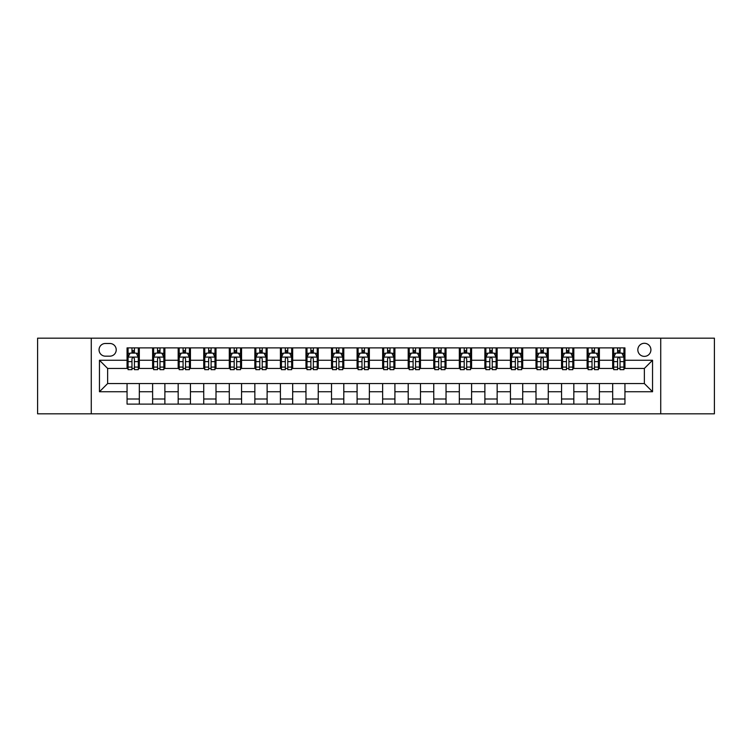 <?xml version="1.0" encoding="UTF-8"?>
<svg xmlns="http://www.w3.org/2000/svg" width="752" height="752" viewBox="0 0 752 752"><rect width="100%" height="100%" fill="white"/><g stroke="black" fill="none" stroke-linecap="round" stroke-linejoin="round"><path stroke-width="1.13" d="M644.37 343.288A6.542 6.542 0 0 0 637.828 349.83A6.542 6.542 0 0 0 644.37 356.373A6.542 6.542 0 0 0 650.912 349.83A6.542 6.542 0 0 0 644.37 343.288M660.726 413.826L714.4 413.826L714.4 338.174L660.726 338.174L660.726 413.826L91.274 413.826L91.274 338.174L37.6 338.174L37.6 413.826L91.274 413.826M105.383 356.166L109.877 356.166A6.336 6.336 0 0 0 116.222 349.83A6.336 6.336 0 0 0 109.877 343.485L105.383 343.485A6.336 6.336 0 0 0 99.048 349.83A6.336 6.336 0 0 0 105.383 356.166M660.726 338.174L91.274 338.174M127.06 391.745L99.452 391.745L99.452 360.255L127.06 360.255L127.06 368.433L107.63 368.433L107.63 383.567L127.06 383.567L127.06 404.115L624.94 404.115L624.94 383.567L644.37 383.567L644.37 368.433L624.94 368.433L624.94 360.255L652.548 360.255L652.548 391.745L624.94 391.745M624.94 360.255L624.94 347.885L127.06 347.885L127.06 360.255M612.673 347.885L612.673 368.433L613.698 368.433M617.58 368.433L620.033 368.433M623.925 368.433L624.94 368.433M612.673 368.433L598.366 368.433M587.115 347.885L587.115 368.433L588.139 368.433M592.021 368.433L594.475 368.433M587.115 368.433L572.808 368.433M561.556 347.885L561.556 368.433L562.581 368.433M566.463 368.433L568.916 368.433M561.556 368.433L547.249 368.433M535.997 347.885L535.997 368.433L537.022 368.433M540.904 368.433L543.358 368.433M535.997 368.433L521.681 368.433M510.439 347.885L510.439 368.433L511.463 368.433M515.346 368.433L517.799 368.433M510.439 368.433L496.123 368.433M484.88 347.885L484.88 368.433L485.905 368.433M489.787 368.433L492.24 368.433M484.88 368.433L470.564 368.433M459.322 347.885L459.322 368.433L460.346 368.433M464.228 368.433L466.682 368.433M459.322 368.433L445.005 368.433M433.763 347.885L433.763 368.433L434.788 368.433M438.67 368.433L441.123 368.433M433.763 368.433L419.447 368.433M408.204 347.885L408.204 368.433L409.229 368.433M413.111 368.433L415.565 368.433M408.204 368.433L393.888 368.433M382.646 347.885L382.646 368.433L383.67 368.433M387.553 368.433L390.006 368.433M382.646 368.433L368.33 368.433M357.087 347.885L357.087 368.433L358.112 368.433M361.994 368.433L364.447 368.433M357.087 368.433L342.771 368.433M331.529 347.885L331.529 368.433L332.553 368.433M336.435 368.433L338.889 368.433M331.529 368.433L317.212 368.433M305.97 347.885L305.97 368.433L306.995 368.433M310.877 368.433L313.33 368.433M305.97 368.433L291.654 368.433M280.411 347.885L280.411 368.433L281.436 368.433M285.318 368.433L287.772 368.433M280.411 368.433L266.095 368.433M254.853 347.885L254.853 368.433L255.877 368.433M259.76 368.433L262.213 368.433M254.853 368.433L240.537 368.433M229.294 347.885L229.294 368.433L230.319 368.433M234.201 368.433L236.654 368.433M229.294 368.433L214.978 368.433M203.736 347.885L203.736 368.433L204.751 368.433M208.642 368.433L211.096 368.433M203.736 368.433L189.419 368.433M178.177 347.885L178.177 368.433L179.192 368.433M183.084 368.433L185.537 368.433M178.177 368.433L163.861 368.433M152.618 347.885L152.618 368.433L153.634 368.433M157.525 368.433L159.979 368.433M152.618 368.433L138.302 368.433M127.06 368.433L128.075 368.433M131.967 368.433L134.42 368.433M127.06 383.567L139.327 383.567L139.327 404.115M624.94 383.567L139.327 383.567M139.327 347.885L139.327 368.433M127.06 352.998L128.075 352.998M131.967 352.998L134.42 352.998M138.302 352.998L139.327 352.998M127.06 399.002L139.327 399.002M152.618 383.567L152.618 404.115M164.885 347.885L164.885 368.433M152.618 352.998L153.634 352.998M157.525 352.998L159.979 352.998M163.861 352.998L164.885 352.998M164.885 383.567L164.885 404.115M152.618 399.002L164.885 399.002M178.177 383.567L178.177 404.115M190.444 383.567L190.444 404.115M178.177 399.002L190.444 399.002M190.444 347.885L190.444 368.433M178.177 352.998L179.192 352.998M183.084 352.998L185.537 352.998M189.419 352.998L190.444 352.998M203.736 383.567L203.736 404.115M216.003 383.567L216.003 404.115M203.736 399.002L216.003 399.002M216.003 347.885L216.003 368.433M203.736 352.998L204.751 352.998M208.642 352.998L211.096 352.998M214.978 352.998L216.003 352.998M229.294 383.567L229.294 404.115M241.561 383.567L241.561 404.115M229.294 399.002L241.561 399.002M241.561 347.885L241.561 368.433M229.294 352.998L230.319 352.998M234.201 352.998L236.654 352.998M240.537 352.998L241.561 352.998M254.853 383.567L254.853 404.115M267.12 383.567L267.12 404.115M254.853 399.002L267.12 399.002M267.12 347.885L267.12 368.433M254.853 352.998L255.877 352.998M259.76 352.998L262.213 352.998M266.095 352.998L267.12 352.998M280.411 383.567L280.411 404.115M292.678 383.567L292.678 404.115M280.411 399.002L292.678 399.002M292.678 347.885L292.678 368.433M280.411 352.998L281.436 352.998M285.318 352.998L287.772 352.998M291.654 352.998L292.678 352.998M305.97 383.567L305.97 404.115M318.237 383.567L318.237 404.115M305.97 399.002L318.237 399.002M318.237 347.885L318.237 368.433M305.97 352.998L306.995 352.998M310.877 352.998L313.33 352.998M317.212 352.998L318.237 352.998M331.529 383.567L331.529 404.115M343.796 383.567L343.796 404.115M331.529 399.002L343.796 399.002M343.796 347.885L343.796 368.433M331.529 352.998L332.553 352.998M336.435 352.998L338.889 352.998M342.771 352.998L343.796 352.998M357.087 383.567L357.087 404.115M369.354 383.567L369.354 404.115M357.087 399.002L369.354 399.002M369.354 347.885L369.354 368.433M357.087 352.998L358.112 352.998M361.994 352.998L364.447 352.998M368.33 352.998L369.354 352.998M382.646 383.567L382.646 404.115M394.913 383.567L394.913 404.115M382.646 399.002L394.913 399.002M394.913 347.885L394.913 368.433M382.646 352.998L383.67 352.998M387.553 352.998L390.006 352.998M393.888 352.998L394.913 352.998M408.204 383.567L408.204 404.115M420.471 383.567L420.471 404.115M408.204 399.002L420.471 399.002M420.471 347.885L420.471 368.433M408.204 352.998L409.229 352.998M413.111 352.998L415.565 352.998M419.447 352.998L420.471 352.998M433.763 383.567L433.763 404.115M446.03 383.567L446.03 404.115M433.763 399.002L446.03 399.002M446.03 347.885L446.03 368.433M433.763 352.998L434.788 352.998M438.67 352.998L441.123 352.998M445.005 352.998L446.03 352.998M459.322 383.567L459.322 404.115M471.589 383.567L471.589 404.115M459.322 399.002L471.589 399.002M471.589 347.885L471.589 368.433M459.322 352.998L460.346 352.998M464.228 352.998L466.682 352.998M470.564 352.998L471.589 352.998M484.88 383.567L484.88 404.115M497.147 383.567L497.147 404.115M484.88 399.002L497.147 399.002M497.147 347.885L497.147 368.433M484.88 352.998L485.905 352.998M489.787 352.998L492.24 352.998M496.123 352.998L497.147 352.998M510.439 383.567L510.439 404.115M522.706 383.567L522.706 404.115M510.439 399.002L522.706 399.002M522.706 347.885L522.706 368.433M510.439 352.998L511.463 352.998M515.346 352.998L517.799 352.998M521.681 352.998L522.706 352.998M535.997 383.567L535.997 404.115M548.264 383.567L548.264 404.115M535.997 399.002L548.264 399.002M548.264 347.885L548.264 368.433M535.997 352.998L537.022 352.998M540.904 352.998L543.358 352.998M547.249 352.998L548.264 352.998M561.556 383.567L561.556 404.115M573.823 383.567L573.823 404.115M561.556 399.002L573.823 399.002M573.823 347.885L573.823 368.433M561.556 352.998L562.581 352.998M566.463 352.998L568.916 352.998M572.808 352.998L573.823 352.998M587.115 383.567L587.115 404.115M599.382 383.567L599.382 404.115M587.115 399.002L599.382 399.002M599.382 347.885L599.382 368.433M587.115 352.998L588.139 352.998M592.021 352.998L594.475 352.998M598.366 352.998L599.382 352.998M612.673 383.567L612.673 404.115M612.673 399.002L624.94 399.002M612.673 352.998L613.698 352.998M617.58 352.998L620.033 352.998M623.925 352.998L624.94 352.998M107.63 368.433L99.452 360.255M107.63 383.567L99.452 391.745M652.548 360.255L644.37 368.433M652.548 391.745L644.37 383.567M134.42 350.545L131.967 350.545M138.302 367.098L134.42 367.098L134.42 369.664L138.302 369.664L138.302 357.191L136.253 353.102L130.124 353.102L128.075 357.191L128.075 369.664L131.967 369.664L131.967 367.098L128.075 367.098M128.075 357.191L128.075 347.885M138.302 357.191L138.302 347.885M131.967 353.102L131.967 347.885M134.42 347.885L134.42 353.102M134.42 367.098L134.42 358.723C133.602 357.144 132.784 357.144 131.967 358.723L131.967 367.098M159.979 350.545L157.525 350.545M163.861 367.098L159.979 367.098L159.979 369.664L163.861 369.664L163.861 357.191L161.821 353.102L155.683 353.102L153.634 357.191L153.634 369.664L157.525 369.664L157.525 367.098L153.634 367.098M153.634 357.191L153.634 347.885M163.861 357.191L163.861 347.885M157.525 353.102L157.525 347.885M159.979 347.885L159.979 353.102M159.979 367.098L159.979 358.723C159.161 357.144 158.343 357.144 157.525 358.723L157.525 367.098M185.537 350.545L183.084 350.545M189.419 367.098L185.537 367.098L185.537 369.664L189.419 369.664L189.419 357.191L187.38 353.102L181.241 353.102L179.192 357.191L179.192 369.664L183.084 369.664L183.084 367.098L179.192 367.098M179.192 357.191L179.192 347.885M189.419 357.191L189.419 347.885M183.084 353.102L183.084 347.885M185.537 347.885L185.537 353.102M185.537 367.098L185.537 358.723C184.719 357.144 183.902 357.144 183.084 358.723L183.084 367.098M211.096 350.545L208.642 350.545M214.978 367.098L211.096 367.098L211.096 369.664L214.978 369.664L214.978 357.191L212.938 353.102L206.8 353.102L204.751 357.191L204.751 369.664L208.642 369.664L208.642 367.098L204.751 367.098M204.751 357.191L204.751 347.885M214.978 357.191L214.978 347.885M208.642 353.102L208.642 347.885M211.096 347.885L211.096 353.102M211.096 367.098L211.096 358.723C210.278 357.144 209.46 357.144 208.642 358.723L208.642 367.098M236.654 350.545L234.201 350.545M240.537 367.098L236.654 367.098L236.654 369.664L240.537 369.664L240.537 357.191L238.497 353.102L232.359 353.102L230.319 357.191L230.319 369.664L234.201 369.664L234.201 367.098L230.319 367.098M230.319 357.191L230.319 347.885M240.537 357.191L240.537 347.885M234.201 353.102L234.201 347.885M236.654 347.885L236.654 353.102M236.654 367.098L236.654 358.723C235.837 357.144 235.019 357.144 234.201 358.723L234.201 367.098M262.213 350.545L259.76 350.545M266.095 367.098L262.213 367.098L262.213 369.664L266.095 369.664L266.095 357.191L264.055 353.102L257.917 353.102L255.877 357.191L255.877 369.664L259.76 369.664L259.76 367.098L255.877 367.098M255.877 357.191L255.877 347.885M266.095 357.191L266.095 347.885M259.76 353.102L259.76 347.885M262.213 347.885L262.213 353.102M262.213 367.098L262.213 358.723C261.395 357.144 260.577 357.144 259.76 358.723L259.76 367.098M287.772 350.545L285.318 350.545M291.654 367.098L287.772 367.098L287.772 369.664L291.654 369.664L291.654 357.191L289.614 353.102L283.476 353.102L281.436 357.191L281.436 369.664L285.318 369.664L285.318 367.098L281.436 367.098M281.436 357.191L281.436 347.885M291.654 357.191L291.654 347.885M285.318 353.102L285.318 347.885M287.772 347.885L287.772 353.102M287.772 367.098L287.772 358.723C286.954 357.144 286.136 357.144 285.318 358.723L285.318 367.098M313.33 350.545L310.877 350.545M317.212 367.098L313.33 367.098L313.33 369.664L317.212 369.664L317.212 357.191L315.173 353.102L309.034 353.102L306.995 357.191L306.995 369.664L310.877 369.664L310.877 367.098L306.995 367.098M306.995 357.191L306.995 347.885M317.212 357.191L317.212 347.885M310.877 353.102L310.877 347.885M313.33 347.885L313.33 353.102M313.33 367.098L313.33 358.723C312.512 357.144 311.695 357.144 310.877 358.723L310.877 367.098M338.889 350.545L336.435 350.545M342.771 367.098L338.889 367.098L338.889 369.664L342.771 369.664L342.771 357.191L340.731 353.102L334.593 353.102L332.553 357.191L332.553 369.664L336.435 369.664L336.435 367.098L332.553 367.098M332.553 357.191L332.553 347.885M342.771 357.191L342.771 347.885M336.435 353.102L336.435 347.885M338.889 347.885L338.889 353.102M338.889 367.098L338.889 358.723C338.071 357.144 337.253 357.144 336.435 358.723L336.435 367.098M364.447 350.545L361.994 350.545M368.33 367.098L364.447 367.098L364.447 369.664L368.33 369.664L368.33 357.191L366.29 353.102L360.152 353.102L358.112 357.191L358.112 369.664L361.994 369.664L361.994 367.098L358.112 367.098M358.112 357.191L358.112 347.885M368.33 357.191L368.33 347.885M361.994 353.102L361.994 347.885M364.447 347.885L364.447 353.102M364.447 367.098L364.447 358.723C363.63 357.144 362.812 357.144 361.994 358.723L361.994 367.098M390.006 350.545L387.553 350.545M393.888 367.098L390.006 367.098L390.006 369.664L393.888 369.664L393.888 357.191L391.848 353.102L385.71 353.102L383.67 357.191L383.67 369.664L387.553 369.664L387.553 367.098L383.67 367.098M383.67 357.191L383.67 347.885M393.888 357.191L393.888 347.885M387.553 353.102L387.553 347.885M390.006 347.885L390.006 353.102M390.006 367.098L390.006 358.723C389.188 357.144 388.37 357.144 387.553 358.723L387.553 367.098M415.565 350.545L413.111 350.545M419.447 367.098L415.565 367.098L415.565 369.664L419.447 369.664L419.447 357.191L417.407 353.102L411.269 353.102L409.229 357.191L409.229 369.664L413.111 369.664L413.111 367.098L409.229 367.098M409.229 357.191L409.229 347.885M419.447 357.191L419.447 347.885M413.111 353.102L413.111 347.885M415.565 347.885L415.565 353.102M415.565 367.098L415.565 358.723C414.747 357.144 413.929 357.144 413.111 358.723L413.111 367.098M441.123 350.545L438.67 350.545M445.005 367.098L441.123 367.098L441.123 369.664L445.005 369.664L445.005 357.191L442.966 353.102L436.827 353.102L434.788 357.191L434.788 369.664L438.67 369.664L438.67 367.098L434.788 367.098M434.788 357.191L434.788 347.885M445.005 357.191L445.005 347.885M438.67 353.102L438.67 347.885M441.123 347.885L441.123 353.102M441.123 367.098L441.123 358.723C440.305 357.144 439.488 357.144 438.67 358.723L438.67 367.098M466.682 350.545L464.228 350.545M470.564 367.098L466.682 367.098L466.682 369.664L470.564 369.664L470.564 357.191L468.524 353.102L462.386 353.102L460.346 357.191L460.346 369.664L464.228 369.664L464.228 367.098L460.346 367.098M460.346 357.191L460.346 347.885M470.564 357.191L470.564 347.885M464.228 353.102L464.228 347.885M466.682 347.885L466.682 353.102M466.682 367.098L466.682 358.723C465.864 357.144 465.046 357.144 464.228 358.723L464.228 367.098M492.24 350.545L489.787 350.545M496.123 367.098L492.24 367.098L492.24 369.664L496.123 369.664L496.123 357.191L494.083 353.102L487.945 353.102L485.905 357.191L485.905 369.664L489.787 369.664L489.787 367.098L485.905 367.098M485.905 357.191L485.905 347.885M496.123 357.191L496.123 347.885M489.787 353.102L489.787 347.885M492.24 347.885L492.24 353.102M492.24 367.098L492.24 358.723C491.423 357.144 490.605 357.144 489.787 358.723L489.787 367.098M517.799 350.545L515.346 350.545M521.681 367.098L517.799 367.098L517.799 369.664L521.681 369.664L521.681 357.191L519.641 353.102L513.503 353.102L511.463 357.191L511.463 369.664L515.346 369.664L515.346 367.098L511.463 367.098M511.463 357.191L511.463 347.885M521.681 357.191L521.681 347.885M515.346 353.102L515.346 347.885M517.799 347.885L517.799 353.102M517.799 367.098L517.799 358.723C516.981 357.144 516.163 357.144 515.346 358.723L515.346 367.098M543.358 350.545L540.904 350.545M547.249 367.098L543.358 367.098L543.358 369.664L547.249 369.664L547.249 357.191L545.2 353.102L539.062 353.102L537.022 357.191L537.022 369.664L540.904 369.664L540.904 367.098L537.022 367.098M537.022 357.191L537.022 347.885M547.249 357.191L547.249 347.885M540.904 353.102L540.904 347.885M543.358 347.885L543.358 353.102M543.358 367.098L543.358 358.723C542.54 357.144 541.722 357.144 540.904 358.723L540.904 367.098M568.916 350.545L566.463 350.545M572.808 367.098L568.916 367.098L568.916 369.664L572.808 369.664L572.808 357.191L570.759 353.102L564.62 353.102L562.581 357.191L562.581 369.664L566.463 369.664L566.463 367.098L562.581 367.098M562.581 357.191L562.581 347.885M572.808 357.191L572.808 347.885M566.463 353.102L566.463 347.885M568.916 347.885L568.916 353.102M568.916 367.098L568.916 358.723C568.098 357.144 567.281 357.144 566.463 358.723L566.463 367.098M594.475 350.545L592.021 350.545M598.366 367.098L594.475 367.098L594.475 369.664L598.366 369.664L598.366 357.191L596.317 353.102L590.179 353.102L588.139 357.191L588.139 369.664L592.021 369.664L592.021 367.098L588.139 367.098M588.139 357.191L588.139 347.885M598.366 357.191L598.366 347.885M592.021 353.102L592.021 347.885M594.475 347.885L594.475 353.102M594.475 367.098L594.475 358.723C593.657 357.144 592.839 357.144 592.021 358.723L592.021 367.098M620.033 350.545L617.58 350.545M623.925 367.098L620.033 367.098L620.033 369.664L623.925 369.664L623.925 357.191L621.876 353.102L615.747 353.102L613.698 357.191L613.698 369.664L617.58 369.664L617.58 367.098L613.698 367.098M613.698 357.191L613.698 347.885M623.925 357.191L623.925 347.885M617.58 353.102L617.58 347.885M620.033 347.885L620.033 353.102M620.033 367.098L620.033 358.723C619.216 357.144 618.398 357.144 617.58 358.723L617.58 367.098M152.618 391.745L139.327 391.745M152.618 360.255L139.327 360.255M178.177 360.255L164.885 360.255M178.177 391.745L164.885 391.745M203.736 360.255L190.444 360.255M203.736 391.745L190.444 391.745M229.294 360.255L216.003 360.255M229.294 391.745L216.003 391.745M254.853 360.255L241.561 360.255M254.853 391.745L241.561 391.745M280.411 360.255L267.12 360.255M280.411 391.745L267.12 391.745M305.97 360.255L292.678 360.255M305.97 391.745L292.678 391.745M331.529 360.255L318.237 360.255M331.529 391.745L318.237 391.745M357.087 360.255L343.796 360.255M357.087 391.745L343.796 391.745M382.646 360.255L369.354 360.255M382.646 391.745L369.354 391.745M408.204 360.255L394.913 360.255M408.204 391.745L394.913 391.745M433.763 360.255L420.471 360.255M433.763 391.745L420.471 391.745M459.322 360.255L446.03 360.255M459.322 391.745L446.03 391.745M484.88 360.255L471.589 360.255M484.88 391.745L471.589 391.745M510.439 360.255L497.147 360.255M510.439 391.745L497.147 391.745M535.997 360.255L522.706 360.255M535.997 391.745L522.706 391.745M561.556 360.255L548.264 360.255M561.556 391.745L548.264 391.745M587.115 360.255L573.823 360.255M587.115 391.745L573.823 391.745M612.673 360.255L599.382 360.255M612.673 391.745L599.382 391.745M138.255 357.087L128.131 357.087M128.075 353.346L130.002 353.346M136.385 353.346L138.302 353.346M131.967 361.618L128.075 361.618M138.302 361.618L134.42 361.618M134.42 351.842L131.967 351.842M163.814 357.087L153.69 357.087M153.634 353.346L155.561 353.346M161.943 353.346L163.861 353.346M157.525 361.618L153.634 361.618M163.861 361.618L159.979 361.618M159.979 351.842L157.525 351.842M189.372 357.087L179.249 357.087M179.192 353.346L181.119 353.346M187.502 353.346L189.419 353.346M183.084 361.618L179.192 361.618M189.419 361.618L185.537 361.618M185.537 351.842L183.084 351.842M214.931 357.087L204.807 357.087M204.751 353.346L206.678 353.346M213.06 353.346L214.978 353.346M208.642 361.618L204.751 361.618M214.978 361.618L211.096 361.618M211.096 351.842L208.642 351.842M240.49 357.087L230.366 357.087M230.319 353.346L232.236 353.346M238.619 353.346L240.537 353.346M234.201 361.618L230.319 361.618M240.537 361.618L236.654 361.618M236.654 351.842L234.201 351.842M266.048 357.087L255.924 357.087M255.877 353.346L257.795 353.346M264.178 353.346L266.095 353.346M259.76 361.618L255.877 361.618M266.095 361.618L262.213 361.618M262.213 351.842L259.76 351.842M291.607 357.087L281.483 357.087M281.436 353.346L283.354 353.346M289.736 353.346L291.654 353.346M285.318 361.618L281.436 361.618M291.654 361.618L287.772 361.618M287.772 351.842L285.318 351.842M317.165 357.087L307.042 357.087M306.995 353.346L308.912 353.346M315.295 353.346L317.212 353.346M310.877 361.618L306.995 361.618M317.212 361.618L313.33 361.618M313.33 351.842L310.877 351.842M342.724 357.087L332.6 357.087M332.553 353.346L334.471 353.346M340.853 353.346L342.771 353.346M336.435 361.618L332.553 361.618M342.771 361.618L338.889 361.618M338.889 351.842L336.435 351.842M368.283 357.087L358.159 357.087M358.112 353.346L360.029 353.346M366.412 353.346L368.33 353.346M361.994 361.618L358.112 361.618M368.33 361.618L364.447 361.618M364.447 351.842L361.994 351.842M393.841 357.087L383.717 357.087M383.67 353.346L385.588 353.346M391.971 353.346L393.888 353.346M387.553 361.618L383.67 361.618M393.888 361.618L390.006 361.618M390.006 351.842L387.553 351.842M419.4 357.087L409.276 357.087M409.229 353.346L411.147 353.346M417.529 353.346L419.447 353.346M413.111 361.618L409.229 361.618M419.447 361.618L415.565 361.618M415.565 351.842L413.111 351.842M444.958 357.087L434.835 357.087M434.788 353.346L436.705 353.346M443.088 353.346L445.005 353.346M438.67 361.618L434.788 361.618M445.005 361.618L441.123 361.618M441.123 351.842L438.67 351.842M470.517 357.087L460.393 357.087M460.346 353.346L462.264 353.346M468.646 353.346L470.564 353.346M464.228 361.618L460.346 361.618M470.564 361.618L466.682 361.618M466.682 351.842L464.228 351.842M496.076 357.087L485.952 357.087M485.905 353.346L487.822 353.346M494.205 353.346L496.123 353.346M489.787 361.618L485.905 361.618M496.123 361.618L492.24 361.618M492.24 351.842L489.787 351.842M521.634 357.087L511.51 357.087M511.463 353.346L513.381 353.346M519.764 353.346L521.681 353.346M515.346 361.618L511.463 361.618M521.681 361.618L517.799 361.618M517.799 351.842L515.346 351.842M547.193 357.087L537.069 357.087M537.022 353.346L538.94 353.346M545.322 353.346L547.249 353.346M540.904 361.618L537.022 361.618M547.249 361.618L543.358 361.618M543.358 351.842L540.904 351.842M572.751 357.087L562.628 357.087M562.581 353.346L564.498 353.346M570.881 353.346L572.808 353.346M566.463 361.618L562.581 361.618M572.808 361.618L568.916 361.618M568.916 351.842L566.463 351.842M598.31 357.087L588.186 357.087M588.139 353.346L590.057 353.346M596.439 353.346L598.366 353.346M592.021 361.618L588.139 361.618M598.366 361.618L594.475 361.618M594.475 351.842L592.021 351.842M623.869 357.087L613.745 357.087M613.698 353.346L615.615 353.346M621.998 353.346L623.925 353.346M617.58 361.618L613.698 361.618M623.925 361.618L620.033 361.618M620.033 351.842L617.58 351.842"/></g></svg>
